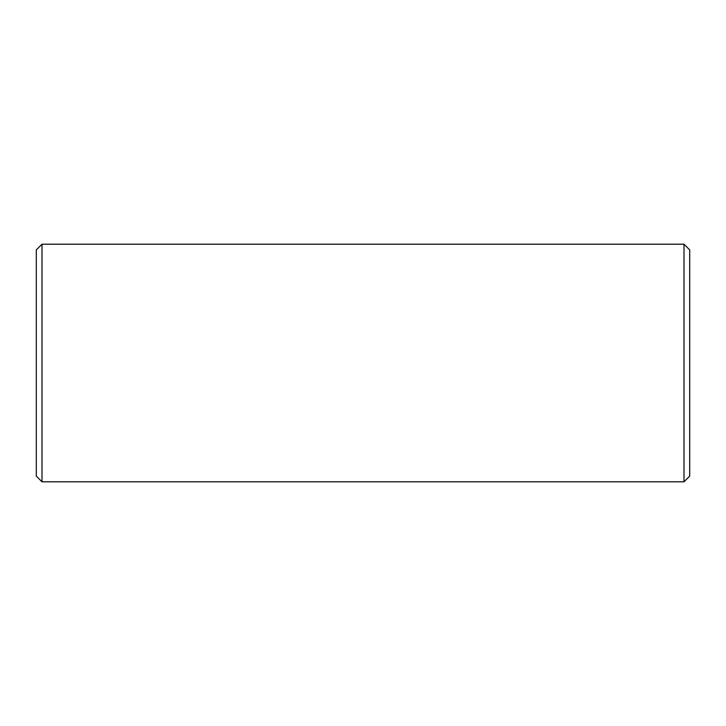 <?xml version="1.0" encoding="UTF-8"?>
<svg xmlns="http://www.w3.org/2000/svg" width="726" height="726" viewBox="0 0 726 726"><rect width="100%" height="100%" fill="white"/><g stroke="black" fill="none" stroke-linecap="round" stroke-linejoin="round"><path stroke-width="1.09" d="M41.999 481.801L41.999 244.199L36.3 249.898L36.3 476.102L41.999 481.801L684.001 481.801L689.7 476.102L689.7 249.898L684.001 244.199L684.001 481.801M41.999 244.199L684.001 244.199"/></g></svg>

